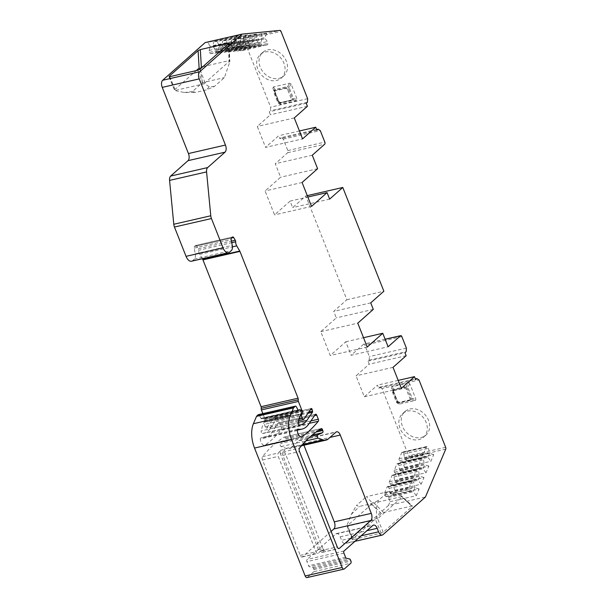 <?xml version="1.0" encoding="UTF-8"?>
<svg xmlns="http://www.w3.org/2000/svg" width="608" height="608" viewBox="0 0 608 608"><rect width="100%" height="100%" fill="white"/><g stroke="black" fill="none" stroke-linecap="round" stroke-linejoin="round"><path stroke-width="0.46" stroke-dasharray="3.04 2.28" d="M388.596 497.42L413.258 491.758L412.726 490.968L410.392 490.823L409.458 489.432A1.383 0.73 -102.9 0 1 409.176 487.517L411.844 481.232A1.383 0.73 -102.9 0 1 412.209 480.882L387.539 486.544A1.383 0.73 -102.9 0 0 387.182 486.894L384.514 493.179A1.383 0.73 -102.9 0 0 384.788 495.094L385.723 496.485L388.056 496.63L388.596 497.42L390.047 501.691L388.436 505.491L425.433 497.002M388.436 505.491L345.937 543.18A5.518 2.918 -102.9 0 1 345.2 543.575A5.518 2.918 -102.9 0 1 341.574 540.314L340.191 536.818A5.518 2.918 77.1 0 0 336.566 533.558A5.518 2.918 77.1 0 0 335.829 533.953L307.04 559.489A1.657 0.874 77.1 0 0 306.918 561.617L308.56 565.774A1.657 0.874 77.1 0 0 309.434 566.755L312.611 567.439A1.657 0.874 -102.9 0 1 313.485 568.419L313.933 569.552A1.657 0.874 -102.9 0 1 313.804 571.68L350.801 563.19M347.282 525.745L352.397 539.266L353.05 539.585L381.117 533.148L383.2 532.198L412.178 506.494L411.684 506.038L383.595 512.483L381.368 513.562L371.739 504.055L371.952 502.588L366.396 496.668L388.322 491.636L378.305 500.521L376.276 508.744L376.892 518.639L375.569 519.726L347.936 526.072L346.91 525.51L347.282 525.745L371.739 504.055M381.368 513.562L352.397 539.266L353.05 539.585L347.936 526.072M383.2 532.198L377.652 518.776L402.116 497.086L412.178 506.494L401.622 496.622L401.478 495.832L412.391 506.038M377.652 518.776L376.892 518.639M388.322 491.636L401.478 495.832L402.116 497.086M378.305 500.521L370.416 503.91L359.457 506.426L356.379 505.552L366.396 496.668M352.23 539.562L346.91 525.51L351.318 514.383L356.379 505.552M401.622 496.622L373.958 502.976L371.952 502.588M351.318 514.383L359.457 506.426M376.276 508.744L370.416 503.91M280.432 453.75A2.759 1.459 77.1 0 1 280.531 450.308A220.803 116.683 77.1 0 0 278.327 452.998A2.759 1.459 -102.9 0 0 278.251 456.403L316.016 551.775A2.759 1.459 -102.9 0 0 317.824 553.409A2.759 1.459 -102.9 0 0 318.197 553.212L320.583 551.091A2.759 1.459 77.1 0 1 320.211 551.289A2.759 1.459 77.1 0 1 318.402 549.655L280.432 453.75L285 452.702L322.97 548.606L318.402 549.655M322.97 548.606A2.759 1.459 -102.9 0 0 324.778 550.24A2.759 1.459 -102.9 0 0 325.151 550.042L322.764 552.163A2.759 1.459 77.1 0 1 322.392 552.36A2.759 1.459 77.1 0 1 320.583 550.726L282.819 455.354A2.759 1.459 77.1 0 1 282.895 451.949A220.803 116.683 -102.9 0 1 285.099 449.259A2.759 1.459 -102.9 0 0 285 452.702M331.117 531.392L302.434 556.829A2.759 1.459 77.1 0 1 302.07 557.027A2.759 1.459 77.1 0 1 300.253 555.393L262.496 460.02A2.759 1.459 77.1 0 1 262.565 456.616A220.803 116.683 -102.9 0 1 284.194 437.099A1.657 0.874 -102.9 0 1 284.331 437.046A1.657 0.874 -102.9 0 1 285.418 438.026L285.798 438.984A1.657 0.874 -102.9 0 1 285.54 441.203L280.622 443.43L310.399 436.59M311.296 408.508L274.299 416.997A1.102 0.585 -102.9 0 0 274.071 417.164L266.775 427.888A1.657 0.874 -102.9 0 1 266.441 428.138A1.657 0.874 -102.9 0 1 265.255 426.892L264.51 424.316A1.657 0.874 -102.9 0 1 264.731 422.454L265.4 421.861A1.657 0.874 77.1 0 0 265.126 419.064A1.657 0.874 -102.9 0 1 264.738 418.403L262.846 413.622M274.299 416.997A1.102 0.585 -102.9 0 1 275.105 417.924L275.53 419.702A1.102 0.585 -102.9 0 1 275.439 420.759L269.884 428.929L298.194 422.431L261.189 430.95A1.657 0.874 77.1 0 0 261.425 432.622A1.657 0.874 77.1 0 0 262.352 433.474A28.705 15.17 77.1 0 0 264.032 433.276A28.705 15.17 77.1 0 0 269.884 428.929M298.437 410.233L261.44 418.73A0.828 0.441 -102.9 0 0 261.486 418.714L262.626 418.19A1.657 0.874 -102.9 0 1 262.717 418.16A1.657 0.874 -102.9 0 1 263.804 419.14L264.214 420.181A1.657 0.874 -102.9 0 1 264.26 422.096L264.237 422.134A38.638 20.421 77.1 0 0 261.189 430.95M261.44 418.73A0.828 0.441 -102.9 0 1 260.954 418.365L259.396 415.37L296.392 406.874M258.674 414.648A1.657 0.874 -102.9 0 1 259.396 415.37M313.804 571.68L307.352 577.402A2.759 1.459 -102.9 0 1 306.987 577.6M387.539 486.544A1.383 0.73 -102.9 0 1 388.238 486.962L389.181 488.353L389.781 492.564L392.874 495.034L394.911 490.223L392.92 485.169L390.587 485.024L389.652 483.634A1.383 0.73 -102.9 0 1 389.378 481.718L392.046 475.433A1.383 0.73 -102.9 0 1 392.403 475.084A1.383 0.73 -102.9 0 1 393.11 475.502L394.045 476.892L394.653 481.103L397.738 483.573L399.783 478.762L397.792 473.708L395.458 473.564L394.524 472.173A1.383 0.73 -102.9 0 1 394.242 470.258L396.91 463.972A1.383 0.73 -102.9 0 1 397.275 463.623A1.383 0.73 -102.9 0 1 397.974 464.041L398.909 465.424L399.517 469.642L402.602 472.112L404.647 467.301L402.656 462.247L400.322 462.103L399.388 460.712A1.383 0.73 -102.9 0 1 399.106 458.797L401.782 452.512A1.383 0.73 -102.9 0 1 402.139 452.154A1.383 0.73 -102.9 0 1 402.838 452.58L403.773 453.963L404.913 458.972L407.466 460.651L408.758 457.626A1.657 0.874 -102.9 0 0 408.667 455.795L382.029 388.504L419.026 380.015M385.145 339.287L363.538 344.25A1.657 0.874 -102.9 0 1 363.759 344.128A1.657 0.874 -102.9 0 1 364.846 345.108L369.39 356.584L369.178 360.134L367.984 361.198L369.17 364.184L356.03 375.843L364.329 396.796L377.469 385.138L378.655 388.132L379.848 387.076L382.029 388.504M363.538 344.25L351.112 355.27L388.109 346.773M316.616 129.512L281.094 137.659L283.275 139.095L287.82 150.571A1.657 0.874 -102.9 0 1 287.698 152.699L275.272 163.719L280.615 177.209L265.088 190.98L274.55 214.882L290.077 201.111L292.653 207.617L305.794 195.958L346.872 299.714L333.731 311.372L336.308 317.878L320.781 331.649L330.243 355.551L345.77 341.78L351.112 355.27M281.094 137.659L279.9 138.723L278.715 135.728L265.574 147.379L302.571 138.89M240.578 39.125L266.836 33.098L261.584 33.607L235.319 39.642L237.333 44.68L236.292 47.812L236.656 49.712A1.383 0.73 77.1 0 0 237.644 50.988L242.615 50.502A1.383 0.73 77.1 0 0 242.66 50.494A1.383 0.73 77.1 0 0 243.086 49.081L242.721 47.188L240.54 44.369L240.335 43.282L240.578 39.125L242.964 38.889A1.657 0.874 -102.9 0 1 243.998 39.877L270.636 107.168L270.431 110.724L269.238 111.781L270.423 114.775L257.283 126.434L265.574 147.379M235.319 39.642L231.526 40.006L257.784 33.98L252.533 34.496L226.267 40.523L228.274 45.562L227.24 48.701L227.605 50.593A1.383 0.73 77.1 0 0 228.593 51.878L233.556 51.391A1.383 0.73 77.1 0 0 233.609 51.384A1.383 0.73 77.1 0 0 234.027 49.962L233.662 48.07L231.488 45.25L231.526 40.006M226.267 40.523L222.467 40.896L248.733 34.869L243.474 35.378L217.216 41.405L219.222 46.451L218.188 49.582L218.553 51.475A1.383 0.73 77.1 0 0 219.541 52.759L224.504 52.273A1.383 0.73 77.1 0 0 224.557 52.265A1.383 0.73 77.1 0 0 224.975 50.852L224.61 48.952L222.437 46.132L222.467 40.896M217.216 41.405L213.416 41.777L239.681 35.75L234.422 36.26L208.156 42.294L210.17 47.333L209.137 50.464L209.494 52.364A1.383 0.73 77.1 0 0 210.49 53.641L215.452 53.154A1.383 0.73 77.1 0 0 215.498 53.147A1.383 0.73 77.1 0 0 215.924 51.733L215.559 49.841L213.378 47.021L213.416 41.777M205.154 42.583L208.156 42.294M232.78 236.938L195.776 245.427A1.657 0.874 -102.9 0 0 195.556 245.548L194.461 246.521A1.657 0.874 -102.9 0 0 194.172 248.102L195.274 253.832A5.518 2.918 -102.9 0 1 194.332 259.099L192.592 260.642A8.284 4.378 -102.9 0 1 191.482 261.227M195.776 245.427A1.657 0.874 -102.9 0 1 196.688 246.042L198.292 248.748A1.657 0.874 -102.9 0 1 198.679 250.283L231.762 242.683M202.312 258.742L199.72 254.372A4.416 2.333 -102.9 0 1 198.679 250.283M315.651 414.208L278.654 422.697A1.657 0.874 -102.9 0 0 278.312 422.948L271.768 432.562A33.121 17.503 -102.9 0 1 265.02 437.578A33.121 17.503 -102.9 0 1 261.068 437.646A1.657 0.874 77.1 0 0 260.87 437.646A1.657 0.874 77.1 0 0 260.315 438.968A5.518 2.918 77.1 0 0 264.64 445.337A5.518 2.918 77.1 0 0 265.225 445.064A220.803 116.683 77.1 0 0 281.284 429.765L309.267 423.343M278.654 422.697A1.657 0.874 -102.9 0 1 279.741 423.677L281.337 427.713A1.657 0.874 -102.9 0 1 281.284 429.765M328.252 438.961L291.255 447.45A16.56 8.748 -102.9 0 1 289.036 448.628A16.56 8.748 -102.9 0 1 286.072 448.392L281.162 446.599A1.657 0.874 -102.9 0 1 280.197 445.026A1.657 0.874 -102.9 0 1 280.622 443.43M291.255 447.45L298.9 440.671L335.897 432.182M303.924 445.208L303.263 443.544A5.518 2.918 77.1 0 0 299.638 440.283A5.518 2.918 77.1 0 0 298.9 440.671M202.897 66.644L229.011 60.656L229.756 62.107L229.497 61.112L229.756 62.107L224.398 77.611L214.381 86.496L206.492 89.885L195.533 92.401L192.455 91.527L202.472 82.642L224.398 77.611M214.381 86.496L209.19 86.739L204.676 83.676L205.04 82.802L229.497 61.112L228.897 43.586M209.19 86.739L206.492 89.885M169.282 76.752L174.701 90.562L204.676 83.676M168.948 76.654L174.686 90.539L184.285 92.5L195.533 92.401M192.455 91.527L184.285 92.5M174.663 89.779L196.3 70.589M200.26 68.985L202.472 82.642M252.533 34.496L252.943 39.9L251.91 43.039L252.267 44.931A1.383 0.73 77.1 0 0 253.262 46.216L258.225 45.729A1.383 0.73 77.1 0 0 258.271 45.722A1.383 0.73 77.1 0 0 258.696 44.3L258.332 42.408L256.15 39.588L255.945 38.509L228.068 44.483M234.422 36.26L234.832 41.671L233.799 44.802L234.164 46.702A1.383 0.73 77.1 0 0 235.152 47.979L240.114 47.492A1.383 0.73 77.1 0 0 240.168 47.485A1.383 0.73 77.1 0 0 240.586 46.071L240.221 44.179L238.047 41.359L237.842 40.272L209.958 46.254M213.172 45.934L237.842 40.272L239.681 35.75M243.474 35.378L243.884 40.789L242.85 43.92L243.215 45.813A1.383 0.73 77.1 0 0 244.203 47.097L249.174 46.611A1.383 0.73 77.1 0 0 249.219 46.603A1.383 0.73 77.1 0 0 249.645 45.19L249.28 43.297L247.099 40.47L246.894 39.391L219.017 45.364M222.224 45.053L246.894 39.391L248.733 34.869M231.283 44.171L255.945 38.509L257.784 33.98M240.335 43.282L264.997 37.62L266.836 33.098M261.584 33.607L261.995 39.018L260.961 42.15L261.326 44.05A1.383 0.73 77.1 0 0 262.314 45.326L267.277 44.848A1.383 0.73 77.1 0 0 267.33 44.832A1.383 0.73 77.1 0 0 267.748 43.419L267.383 41.526L265.21 38.707L264.997 37.62L237.12 43.601M210.17 47.333L234.832 41.671M209.137 50.464L233.799 44.802M215.559 49.841L240.221 44.179M213.378 47.021L238.047 41.359M219.222 46.451L243.884 40.789M218.188 49.582L242.85 43.92M224.61 48.952L249.28 43.297M222.437 46.132L247.099 40.47M228.274 45.562L252.943 39.9M227.24 48.701L251.91 43.039M233.662 48.07L258.332 42.408M231.488 45.25L256.15 39.588M240.54 44.369L265.21 38.707M237.333 44.68L261.995 39.018M236.292 47.812L260.961 42.15M242.721 47.188L267.383 41.526M406.387 348.088L369.39 356.584M409.83 409.017A15.778 12.867 48.4 0 1 427.067 417.377A15.778 12.867 48.4 0 1 425.942 435.077A15.778 12.867 48.4 0 1 421.116 437.524A15.778 12.867 48.4 0 1 403.879 429.172A15.778 12.867 48.4 0 1 405.004 411.472A15.778 12.867 48.4 0 1 409.83 409.017M408.432 382.987L392.099 386.741L391.552 388.018L397.624 403.362L399.015 404.198L415.348 400.452L415.895 399.167L409.822 383.823L408.432 382.987L406.38 386.354L407.77 387.19L407.208 388.603A1.657 1.353 -131.6 0 0 405.247 387.425L406.38 386.354L393.809 389.234L394.28 389.941A1.657 1.353 -131.6 0 0 393.779 390.199L393.779 390.199A1.657 1.353 -131.6 0 0 393.505 391.75L393.262 390.518A1.657 1.056 -34.4 0 1 393.809 389.234L392.099 386.741M283.275 139.095L320.279 130.606M307.633 98.678L270.636 107.168M267.634 49.871A15.778 12.867 48.4 0 1 284.871 58.224A15.778 12.867 48.4 0 1 283.746 75.924A15.778 12.867 48.4 0 1 278.92 78.379A15.778 12.867 48.4 0 1 261.683 70.019A15.778 12.867 48.4 0 1 262.808 52.318A15.778 12.867 48.4 0 1 267.634 49.871M272.855 88.228L278.928 103.573L280.318 104.409L296.651 100.654L297.198 99.378L291.126 84.033L289.735 83.197L273.402 86.944L272.855 88.228L274.565 90.721A1.657 1.056 -34.4 0 1 275.112 89.444L275.584 90.144L286.55 87.628L287.683 86.556L289.074 87.392L288.511 88.814A1.657 1.353 -131.6 0 0 286.55 87.628L285.654 88.426L274.687 90.942A1.657 1.353 -131.6 0 0 273.912 92.75L277.666 102.228A1.657 1.353 -131.6 0 0 279.627 103.413L290.586 100.898A1.657 1.353 -131.6 0 0 291.369 99.089L287.614 89.612L288.511 88.814L292.266 98.291L293.52 98.625A1.657 0.502 101.5 0 1 292.965 99.91L291.483 100.1L290.586 100.898M305.794 195.958L307.283 195.624M346.872 299.714L383.868 291.224M369.178 360.134L406.174 351.644M367.984 361.198L404.989 352.701M406.167 355.695L369.17 364.184M393.026 367.354L356.03 375.843M364.329 396.796L401.326 388.299M398.187 380.38L377.469 385.138M409.283 400.687L398.324 403.203A1.657 1.353 48.4 0 1 396.363 402.025L392.608 392.548A1.657 1.353 48.4 0 1 393.384 390.731L404.35 388.216A1.657 1.353 48.4 0 1 406.311 389.401L410.066 398.878A1.657 1.353 -131.6 0 1 409.283 400.687L410.18 399.897L399.099 402.587A1.657 1.512 -177 0 1 397.708 401.751L397.26 401.227A1.657 1.353 -131.6 0 0 399.22 402.412L399.015 404.198M407.444 411.137A15.778 12.867 48.4 0 1 424.68 419.497A15.778 12.867 48.4 0 1 423.556 437.19A15.778 12.867 48.4 0 1 418.73 439.645A15.778 12.867 48.4 0 1 401.493 431.285A15.778 12.867 48.4 0 1 402.618 413.592A15.778 12.867 48.4 0 1 407.444 411.137M378.655 388.132L415.652 379.635M409.822 383.823L407.77 387.19L412.216 398.415A1.657 0.502 101.5 0 1 411.662 399.699L410.18 399.897A1.657 1.353 -131.6 0 0 410.689 399.638L410.689 399.638A1.657 1.353 -131.6 0 0 410.962 398.08L415.895 399.167M409.792 400.429L410.18 399.897M397.624 403.362L397.708 401.751L393.505 391.75L392.608 392.548M410.499 399.752L399.334 402.321L397.617 401.417L393.262 390.518L397.708 401.751L397.26 401.227L396.363 402.025M379.848 387.076L415.363 378.921M370.728 302.875L333.731 311.372M373.304 309.381L336.308 317.878M345.77 341.78L363.538 337.698M320.781 331.649L357.778 323.16M302.085 182.491L265.088 190.98M311.547 206.393L274.55 214.882M367.24 347.062L330.243 355.551M317.612 168.72L280.615 177.209M312.269 155.23L275.272 163.719M290.077 201.111L307.838 197.03M329.65 199.128L292.653 207.617M404.647 467.301L430.905 461.274L433.732 454.624L407.466 460.651M399.783 478.762L426.041 472.735L428.868 466.085L402.602 472.112M394.911 490.223L421.177 484.196L424.004 477.546L397.738 483.573M390.047 501.691L416.313 495.657L419.132 489.007L392.874 495.034M433.732 454.624L429.582 453.31L404.913 458.972M403.188 463.038L427.857 457.376L429.582 453.31L428.442 448.301L427.508 446.918A1.383 0.73 -102.9 0 0 426.801 446.492L402.139 452.154M402.656 462.247L427.318 456.585L430.905 461.274M428.868 466.085L424.718 464.77L422.986 468.836L426.041 472.735M424.004 477.546L419.847 476.231L418.122 480.297L421.177 484.196M419.132 489.007L414.983 487.692L413.258 491.758L416.313 495.657M427.318 456.585L424.984 456.441L424.05 455.05A1.383 0.73 -102.9 0 1 423.776 453.135L426.444 446.85A1.383 0.73 -102.9 0 1 426.801 446.492M404.381 458.181L429.043 452.519M403.773 453.963L428.442 448.301M400.322 462.103L424.984 456.441M400.049 470.432L424.718 464.77L424.179 463.98L399.517 469.642M398.324 474.498L422.986 468.836L422.454 468.046L420.12 467.902L419.186 466.511A1.383 0.73 -102.9 0 1 418.912 464.596L421.58 458.31A1.383 0.73 -102.9 0 1 421.937 457.961A1.383 0.73 -102.9 0 1 422.636 458.379L423.571 459.762L424.179 463.98M398.909 465.424L423.571 459.762M395.458 473.564L420.12 467.902M397.792 473.708L422.454 468.046M395.185 481.893L419.847 476.231L419.315 475.441L394.653 481.103M393.46 485.959L418.122 480.297L417.59 479.507L415.256 479.362L414.322 477.972A1.383 0.73 -102.9 0 1 414.04 476.056L416.716 469.771A1.383 0.73 -102.9 0 1 417.073 469.422A1.383 0.73 -102.9 0 1 417.772 469.84L418.707 471.23L419.315 475.441M394.045 476.892L418.707 471.23M390.587 485.024L415.256 479.362M392.92 485.169L417.59 479.507M388.056 496.63L412.726 490.968M412.209 480.882A1.383 0.73 -102.9 0 1 412.908 481.3L413.843 482.691L414.983 487.692L390.321 493.354M389.781 492.564L414.451 486.902M389.181 488.353L413.843 482.691M385.723 496.485L410.392 490.823M316.897 130.226L279.9 138.723M299.44 130.971L278.715 135.728M294.28 117.937L257.283 126.434M307.42 106.286L270.423 114.775M285.654 88.426A1.657 1.353 48.4 0 1 287.614 89.612M265.248 51.984A15.778 12.867 48.4 0 1 282.477 60.344A15.778 12.867 48.4 0 1 281.352 78.037A15.778 12.867 48.4 0 1 276.534 80.492A15.778 12.867 48.4 0 1 259.297 72.132A15.778 12.867 48.4 0 1 260.422 54.439A15.778 12.867 48.4 0 1 265.248 51.984M306.234 103.292L269.238 111.781M291.483 100.1A1.657 1.353 -131.6 0 0 291.992 99.841L280.402 102.79A1.657 1.512 -177 0 1 279.011 101.954L274.808 91.96L274.565 90.721L274.793 91.192L275.082 90.402A1.657 1.353 -131.6 0 0 274.808 91.96L273.912 92.75M278.928 103.573L278.563 101.437L277.666 102.228M274.565 90.721L278.563 101.437A1.657 1.353 -131.6 0 0 280.524 102.615L292.965 99.91L296.651 100.654M307.428 102.235L270.431 110.724M382.941 534.69L345.937 543.18M381.117 533.148L375.569 519.726M383.595 512.483L373.958 502.976M262.565 456.616L278.327 452.998M280.531 450.308L285.099 449.259M282.895 451.949L299.562 448.119M284.194 437.099L321.191 428.61M262.496 460.02L278.251 456.403M325.151 550.042L320.583 551.091M302.434 556.829L318.197 553.212M322.764 552.163L338.648 548.515M300.253 555.393L316.016 551.775M320.583 550.726L337.25 546.904M282.819 455.354L299.493 451.531M285.418 438.026L318.258 430.487M285.798 438.984L316.046 432.037M285.54 441.203L312.14 435.1M281.162 446.599L305.862 440.929M286.072 448.392L302.465 444.63M303.263 443.544L330.007 437.403M361.144 535.823L341.574 540.314M340.191 536.818L366.936 530.685M335.829 533.953L372.826 525.456M344.037 550.992L307.04 559.489M343.915 553.128L306.918 561.617M345.564 557.285L308.56 565.774M346.431 558.266L309.434 566.755M312.611 567.439L349.608 558.95M313.485 568.419L350.482 559.93M313.933 569.552L350.93 561.055M307.352 577.402L344.356 568.913M260.954 418.365L297.95 409.868M261.486 418.714L298.391 410.24M262.626 418.19L298.072 410.058L262.717 418.16M263.804 419.14L300.8 410.651M264.214 420.181L301.218 411.692M264.26 422.096L301.256 413.607M264.237 422.134L265.4 421.861M262.352 433.474L299.349 424.984M275.439 420.759L307.914 413.311M275.53 419.702L308.758 412.08M275.105 417.924L310.262 409.853M274.071 417.164L311.068 408.675M303.772 419.398L266.775 427.888M299.014 419.14L265.255 426.892M300.056 416.153L264.51 424.316M300.983 414.132L264.731 422.454M300.884 410.856L265.126 419.064M264.738 418.403L300.557 410.18M199.72 254.372L232.446 246.856M198.292 248.748L231.466 241.133M196.688 246.042L231.412 238.07M195.556 245.548L232.552 237.052M194.461 246.521L231.458 238.024M194.172 248.102L231.169 239.605M195.274 253.832L232.271 245.336M194.332 259.099L231.329 250.61M192.592 260.642L229.588 252.153M228.441 43.996L229.011 60.656M202.95 83.752L197.836 70.239M205.04 82.802L199.926 69.289M169.769 76.676L175.317 90.098M242.964 38.889L279.969 30.4M209.494 52.364L234.164 46.702M210.49 53.641L235.152 47.979M215.452 53.154L240.114 47.492M215.924 51.733L240.586 46.071M218.553 51.475L243.215 45.813M219.541 52.759L244.203 47.097M224.504 52.273L249.174 46.611M224.975 50.852L249.645 45.19M227.605 50.593L252.267 44.931M228.593 51.878L253.262 46.216M233.556 51.391L258.225 45.729M234.027 49.962L258.696 44.3M236.656 49.712L261.326 44.05M237.644 50.988L262.314 45.326M242.615 50.502L267.277 44.848M243.086 49.081L267.748 43.419M243.998 39.877L280.995 31.388M401.842 336.619L364.846 345.108M445.664 447.306L408.667 455.795M287.82 150.571L324.816 142.074M398.324 403.203L399.22 402.412M393.384 390.731L394.28 389.941L405.247 387.425L404.35 388.216M406.311 389.401L407.208 388.603L410.962 398.08L410.066 398.878M415.348 400.452L411.662 399.699L399.099 402.587M391.552 388.018L393.262 390.518M287.698 152.699L324.695 144.21M445.755 449.13L408.758 457.626M402.838 452.58L427.508 446.918M401.782 452.512L426.444 446.85M399.106 458.797L423.776 453.135M399.388 460.712L424.05 455.05M397.974 464.041L422.636 458.379M396.91 463.972L421.58 458.31M394.242 470.258L418.912 464.596M394.524 472.173L419.186 466.511M393.11 475.502L417.772 469.84M392.046 475.433L416.716 469.771M389.378 481.718L414.04 476.056M389.652 483.634L414.322 477.972M388.238 486.962L412.908 481.3M387.182 486.894L411.844 481.232M384.514 493.179L409.176 487.517M384.788 495.094L409.458 489.432M274.185 91.2L275.082 90.402A1.657 1.353 -131.6 0 1 275.584 90.144L274.687 90.942M291.095 100.639L291.992 99.841A1.657 1.353 -131.6 0 0 292.266 98.291L291.369 99.089M280.524 102.615L279.627 103.413M273.402 86.944L275.112 89.444L287.683 86.556L289.735 83.197M291.126 84.033L289.074 87.392L293.52 98.625L297.198 99.378M280.318 104.409L280.402 102.79M265.225 445.064L300.99 436.856M297.32 430.472L260.315 438.968M297.692 429.24L261.068 437.646M271.768 432.562L308.773 424.072M278.312 422.948L315.316 414.458M279.741 423.677L314.465 415.705M281.337 427.713L310.908 420.926M324.778 550.24L320.211 551.289M302.07 557.027L317.824 553.409M321.328 428.549L284.331 437.046M301.484 445.77L289.036 448.628M299.638 440.283L336.634 431.786M354.92 541.34L345.2 543.575M336.566 533.558L373.57 525.069M301.036 424.779L264.032 433.276M298.574 420.759L266.441 428.138M229.155 43.214L229.778 61.499M215.498 53.147L240.168 47.485M224.557 52.265L249.219 46.603M233.609 51.384L258.271 45.722M242.66 50.494L267.33 44.832M392.882 390.99L393.779 390.199L393.482 390.982M423.556 437.19L425.942 435.077M402.618 413.592L405.004 411.472M385.122 339.226L363.759 344.128M421.937 457.961L397.275 463.623M417.073 469.422L392.403 475.084M291.81 99.963L280.638 102.524L278.92 101.62L274.786 91.185M281.352 78.037L283.746 75.924M260.422 54.439L262.808 52.318M301.636 436.84L264.64 445.337M297.874 429.157L260.87 437.646M297.312 430.168L265.02 437.578M322.392 552.36L339.066 548.53"/><path stroke-width="0.91" d="M415.363 378.921L416.845 378.579L419.026 380.015L445.664 447.306A1.657 0.874 77.1 0 1 445.755 449.13L425.433 497.002L382.941 534.69A5.518 2.918 77.1 0 1 382.196 535.078L354.92 541.34M307.838 197.03L327.074 192.622L311.547 206.393L302.085 182.491L317.612 168.72L312.269 155.23L324.695 144.21A1.657 0.874 77.1 0 0 324.816 142.074L320.279 130.606L318.09 129.17L316.897 130.226L315.719 127.232L302.571 138.89L294.28 117.937L307.42 106.286L306.234 103.292L307.428 102.235L307.633 98.678L280.995 31.388A1.657 0.874 77.1 0 0 279.969 30.4L242.151 34.094L199.66 71.782A5.518 2.918 77.1 0 0 199.242 78.888L225.446 145.061A5.518 2.918 -102.9 0 1 225.028 152.167L207.655 167.572A5.518 2.918 77.1 0 0 206.576 171.904L210.778 215.772A5.518 2.918 -102.9 0 0 211.447 218.553L223.045 247.844A8.284 4.378 -102.9 0 0 228.479 252.738L191.482 261.227A8.284 4.378 -102.9 0 1 186.048 256.34L223.045 247.844M327.074 192.622L329.65 199.128L342.79 187.469L383.868 291.224L370.728 302.875L373.304 309.381L357.778 323.16L367.24 347.062L382.766 333.283L388.109 346.773L400.535 335.753L385.145 339.287M416.845 378.579L415.652 379.635L414.466 376.648L401.326 388.299L393.026 367.354L406.167 355.695L404.989 352.701L406.174 351.644L406.387 348.088L401.842 336.619A1.657 0.874 77.1 0 0 400.756 335.639A1.657 0.874 77.1 0 0 400.535 335.753M343.984 569.111L306.987 577.6A2.759 1.459 -102.9 0 1 305.17 575.966L342.175 567.477A2.759 1.459 77.1 0 0 343.984 569.111A2.759 1.459 77.1 0 0 344.356 568.913L350.801 563.19A1.657 0.874 77.1 0 0 350.93 561.055L350.482 559.93A1.657 0.874 77.1 0 0 349.608 558.95L346.431 558.266A1.657 0.874 -102.9 0 1 345.564 557.285L343.915 553.128A1.657 0.874 -102.9 0 1 344.037 550.992L372.826 525.456A5.518 2.918 -102.9 0 1 373.57 525.069A5.518 2.918 -102.9 0 1 377.188 528.329L378.571 531.818A5.518 2.918 77.1 0 0 382.196 535.078M342.175 567.477L291.528 439.561A22.078 11.666 -102.9 0 1 290.388 415.234L293.512 407.884A1.657 0.874 -102.9 0 1 293.725 407.58L295.199 406.266A1.657 0.874 77.1 0 1 295.42 406.152L258.423 414.641A1.657 0.874 -102.9 0 1 258.674 414.648M262.846 413.622L261.379 409.921L298.376 401.424L301.735 409.906A1.657 0.874 -102.9 0 0 302.13 410.567A1.657 0.874 -102.9 0 1 302.396 413.364L301.256 413.607A1.657 0.874 77.1 0 0 301.218 411.692L300.8 410.651A1.657 0.874 77.1 0 0 299.714 409.67A1.657 0.874 77.1 0 0 299.63 409.701L298.482 410.218A0.828 0.441 -102.9 0 1 298.437 410.233A0.828 0.441 -102.9 0 1 297.95 409.868L296.392 406.874A1.657 0.874 77.1 0 0 295.42 406.152M301.241 413.638A38.638 20.421 77.1 0 0 298.194 422.454A1.657 0.874 77.1 0 0 298.422 424.133A1.657 0.874 77.1 0 0 299.349 424.984A28.705 15.17 -102.9 0 0 301.036 424.779A28.705 15.17 -102.9 0 0 306.88 420.432L312.444 412.27A1.102 0.585 -102.9 0 0 312.535 411.206L312.102 409.435A1.102 0.585 -102.9 0 0 311.296 408.508A1.102 0.585 -102.9 0 0 311.068 408.675L303.772 419.398A1.657 0.874 -102.9 0 1 303.438 419.649A1.657 0.874 -102.9 0 1 302.26 418.395L299.014 419.14M302.396 413.364L301.728 413.957A1.657 0.874 -102.9 0 0 301.507 415.819L302.26 418.395M298.376 401.424A1.657 0.874 -102.9 0 1 298.224 399.813A1.657 0.874 -102.9 0 0 298.072 398.194L239.947 251.4A1.657 0.874 -102.9 0 0 239.765 251.036L236.717 245.875A4.416 2.333 -102.9 0 1 235.676 241.786A1.657 0.874 -102.9 0 0 235.288 240.251L233.685 237.546A1.657 0.874 -102.9 0 0 232.78 236.938A1.657 0.874 -102.9 0 0 232.552 237.052L231.458 238.024A1.657 0.874 -102.9 0 0 231.169 239.605L232.271 245.336A5.518 2.918 -102.9 0 1 231.329 250.61L229.588 252.153A8.284 4.378 -102.9 0 1 228.479 252.738M298.072 429.149A33.121 17.503 77.1 0 0 302.024 429.088A33.121 17.503 77.1 0 0 308.773 424.072L315.316 414.458A1.657 0.874 -102.9 0 1 315.651 414.208A1.657 0.874 -102.9 0 1 316.738 415.188L318.334 419.216A1.657 0.874 -102.9 0 1 318.288 421.276A220.803 116.683 -102.9 0 1 302.222 436.574A5.518 2.918 77.1 0 1 301.636 436.84A5.518 2.918 77.1 0 1 297.32 430.472A1.657 0.874 77.1 0 1 297.874 429.157A1.657 0.874 77.1 0 1 298.072 429.149L297.692 429.24M338.648 548.515L339.431 548.332A2.759 1.459 -102.9 0 1 339.066 548.53A2.759 1.459 -102.9 0 1 337.25 546.904L299.493 451.531A2.759 1.459 -102.9 0 1 299.562 448.119A220.803 116.683 -102.9 0 1 321.191 428.61A1.657 0.874 -102.9 0 1 321.328 428.549A1.657 0.874 -102.9 0 1 322.415 429.529L322.795 430.487A1.657 0.874 -102.9 0 1 322.536 432.706L317.627 434.933A1.657 0.874 -102.9 0 0 317.194 436.536A1.657 0.874 -102.9 0 0 318.159 438.11L323.068 439.896A16.56 8.748 -102.9 0 0 326.032 440.131L301.484 445.77M339.431 548.332L370.85 520.471L333.853 528.96A5.518 2.918 77.1 0 0 334.271 521.854L303.924 445.208M326.032 440.131A16.56 8.748 -102.9 0 0 328.252 438.961L335.897 432.182A5.518 2.918 -102.9 0 1 336.634 431.786A5.518 2.918 -102.9 0 1 340.26 435.047L371.268 513.365A5.518 2.918 -102.9 0 1 370.85 520.471M331.117 531.392L333.853 528.96M305.17 575.966L254.532 448.058A22.078 11.666 -102.9 0 1 253.392 423.73L256.515 416.381A1.657 0.874 -102.9 0 1 256.72 416.07L258.202 414.755A1.657 0.874 -102.9 0 1 258.423 414.641M206.576 171.904L169.571 180.401A5.518 2.918 -102.9 0 1 170.658 176.069L188.032 160.656A5.518 2.918 77.1 0 0 188.442 153.55L162.245 87.385A5.518 2.918 -102.9 0 1 162.663 80.271L205.154 42.583L242.151 34.094M169.571 180.401L173.782 224.268L210.778 215.772M186.048 256.34L174.45 227.042A5.518 2.918 -102.9 0 1 173.782 224.268M202.312 258.742L202.768 259.525A1.657 0.874 -102.9 0 1 202.95 259.89L239.947 251.4M261.379 409.921A1.657 0.874 -102.9 0 1 261.227 408.302A1.657 0.874 -102.9 0 0 261.068 406.691L202.95 259.89M200.313 49.575L228.41 43.13L228.897 43.586L199.926 69.289L197.836 70.239L169.769 76.676L169.115 76.357L198.094 50.662L200.313 49.575L201.347 67.002L202.897 66.644M169.769 76.676L169.115 76.357L169.282 76.752M228.441 43.996L228.41 43.13L228.897 43.586M196.3 70.589L199.128 68.081L198.094 50.662M201.347 67.002L200.252 68.932L199.128 68.081M307.283 195.624L342.79 187.469M414.466 376.648L398.187 380.38M363.538 337.698L382.766 333.283M318.09 129.17L316.616 129.512M315.719 127.232L299.44 130.971M318.258 430.487L322.415 429.529M316.046 432.037L322.795 430.487M312.14 435.1L322.536 432.706M310.399 436.59L317.627 434.933M305.862 440.929L318.159 438.11M302.465 444.63L323.068 439.896M330.007 437.403L340.26 435.047M371.268 513.365L334.271 521.854M378.571 531.818L361.144 535.823M366.936 530.685L377.188 528.329M254.532 448.058L291.528 439.561M253.392 423.73L290.388 415.234M256.515 416.381L293.512 407.884M256.72 416.07L293.725 407.58M258.202 414.755L295.199 406.266M298.194 422.431L306.88 420.432M307.914 413.311L312.444 412.27M308.758 412.08L312.535 411.206M310.262 409.853L312.102 409.435M301.507 415.819L300.056 416.153M301.728 413.957L300.983 414.132M302.13 410.567L300.884 410.856M300.557 410.18L301.735 409.906M261.227 408.302L298.224 399.813M261.068 406.691L298.072 398.194M202.768 259.525L239.765 251.036M232.446 246.856L236.717 245.875M231.762 242.683L235.676 241.786M231.466 241.133L235.288 240.251M231.412 238.07L233.685 237.546M174.45 227.042L211.447 218.553M207.655 167.572L170.658 176.069M188.032 160.656L225.028 152.167M188.442 153.55L225.446 145.061M162.245 87.385L199.242 78.888M162.663 80.271L199.66 71.782M300.99 436.856L302.222 436.574M309.267 423.343L318.288 421.276M314.465 415.705L316.738 415.188M310.908 420.926L318.334 419.216M303.438 419.649L298.574 420.759M400.756 335.639L385.122 339.226M302.024 429.088L297.312 430.168"/></g></svg>
